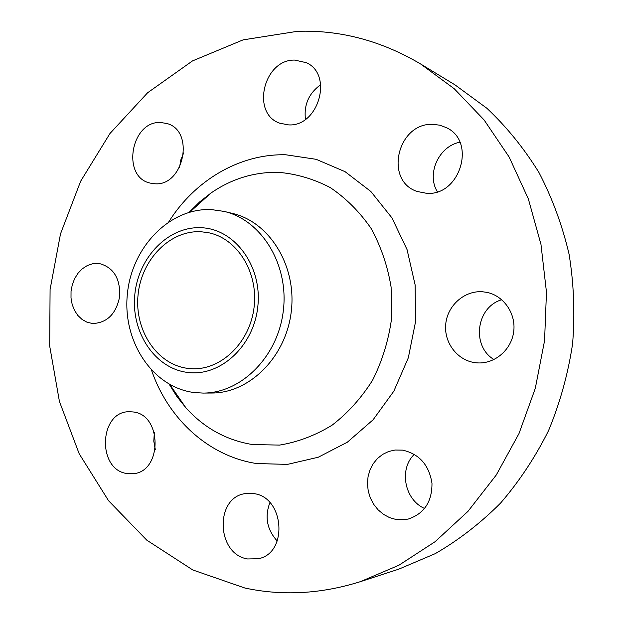 <?xml version="1.0" encoding="UTF-8"?>
<svg xmlns="http://www.w3.org/2000/svg" width="624" height="624" viewBox="0 0 624 624"><rect width="100%" height="100%" fill="white"/><g stroke="black" fill="none" stroke-linecap="round" stroke-linejoin="round"><path stroke-width="0.94" d="M92.258 323.466L92.789 323.513C107.297 322.85 116.282 313.732 119.746 296.15C120.214 278.234 113.435 267.376 99.434 263.57L92.539 263.765L87.212 265.598L82.298 268.804L78.039 273.218L74.646 278.624L72.283 284.755L71.042 291.307L71.003 297.968L72.166 304.411L74.467 310.323L77.813 315.416L82.033 319.426L86.923 322.163L92.258 323.466M127.023 473.538L132.764 473.733C162.458 472.376 162.482 414.305 132.912 411.934L129.355 411.731C99.068 411.091 96.767 469.817 127.023 473.538M247.595 558.956L258.313 558.737C288.467 553.199 284.349 496.915 253.765 493.615L245.981 493.529C214.664 496.532 215.935 554.174 247.595 558.956M396.123 519.503L408.057 519.129C424.109 513.794 432.081 501.86 431.98 483.327C429.07 464.966 419.266 453.905 402.581 450.138L395.117 450.021L388.651 451.487L382.668 454.373L377.419 458.539L373.129 463.811L369.954 469.958L368.043 476.736L367.458 483.842L368.222 491.002L370.321 497.913L373.659 504.286L378.113 509.847L383.495 514.363L389.579 517.631L396.123 519.503M476.042 362.778L477.633 362.903C494.863 363.964 511.446 349.807 513.7 331.679C516.149 313.576 503.724 295.69 486.782 292.352L482.602 291.775C464.373 290.339 447.33 305.604 445.723 324.308C443.859 342.989 457.821 361.007 476.042 362.778M426.488 193.292C460.06 196.427 476.83 141.18 446.199 127.577L439.764 125.182L432.908 124.348C397.316 122.515 383.877 181.061 417.323 191.513L426.488 193.292M154.744 183.752C183.643 186.545 195.172 131.165 167.17 123.575L160.602 122.476C130.822 120.83 121.267 177.255 150.275 183.113L154.744 183.752M288.592 124.894C318.513 126.945 333.583 74.42 306.251 62.665L294.715 60.091C263.539 59.241 250.817 113.552 279.778 123.209L288.592 124.894M187.754 372.45C154.908 368.589 130.978 332.288 134.8 294.832C138.161 257.338 168.55 225.857 201.529 227.737C234.538 229.031 261.94 265.535 257.915 305.549C254.381 345.61 220.522 376.888 187.754 372.45M194.017 392.527C152.381 387.215 122.546 341.359 127.335 294.411C131.555 247.4 169.549 207.613 211.419 209.594L224.117 211.403C261.394 219.983 288.92 264.264 283.366 310.346C278.203 356.483 241.27 393.276 203.018 393.081L194.017 392.527M244.85 588.019L192.777 569.962L146.796 540.173L108.553 500.713L79.186 453.749L59.428 401.466L49.686 346.008L50.084 289.466L60.512 233.86L80.652 181.21L109.964 133.505L147.631 92.742L192.52 60.902L243.11 39.866L297.43 31.317C340.158 29.843 381.194 40.724 420.545 63.937L454.225 88.725L484.107 119.972L509.129 157.006L528.341 198.877L540.969 244.405L546.468 292.18L544.565 340.688L535.298 388.339L518.989 433.586L496.267 475.004L467.969 511.36L435.123 541.671L398.876 565.243L360.407 581.646C321.134 593.978 282.617 596.099 244.85 588.019M201.146 231.754L208.502 232.721C237.089 238.352 258.352 271.955 254.124 306.953C250.216 341.983 221.824 369.821 192.699 368.753L188.136 368.425C157.115 364.845 134.425 330.548 138.044 295.113C141.219 259.639 170.001 229.905 201.146 231.754M155.298 449.475L153.785 441.152L154.339 432.713M277.267 541.055C266.986 529.714 264.521 516.898 269.888 502.624M424.609 508.49C404.453 499.824 398.736 468.975 414.344 454.319M493.997 359.557C471.151 346.047 476.206 307.031 501.758 299.731M437.354 191.747C426.301 173.995 438.797 146.172 459.865 142.21M179.533 167.443L180.804 159.931L183.69 152.888M305.456 119.34C303.755 104.816 308.849 93.257 320.736 84.661M420.545 63.937L454.966 84.848L486.938 108.311C506.68 126.937 524.012 148.325 538.941 172.489C552.217 197.987 562.263 225.217 569.072 254.186C573.869 283.772 575.039 313.693 572.582 343.941C568.035 373.955 560.04 402.808 548.597 430.505C535.33 457.142 519.308 481.346 500.534 503.123C480.464 523.216 458.687 540.072 435.201 553.667L398.713 569.182L360.407 581.646M224.117 211.403L232.495 213.431C269.482 221.949 296.782 265.73 291.299 311.267C286.198 356.858 249.584 393.214 211.63 393.026L203.018 393.081M169.205 384.228L176.959 396.575L185.944 407.854C204.173 428.017 226.379 440.255 252.572 444.569L279.669 445.084C297.952 442.042 315.432 435.404 332.093 425.178C347.857 413.01 361.351 398.026 372.575 380.234C382.138 361.187 388.432 340.899 391.466 319.355L391.115 287.149C387.621 265.98 380.944 246.394 371.077 228.407C359.611 211.817 346.008 198.214 330.252 187.582C313.669 178.932 296.345 173.839 278.304 172.318C253.913 171.943 231.442 178.87 210.889 193.105L199.555 202.028L189.181 212.261M168.862 221.692C194.766 180.539 239.382 153.676 285.769 154.775L316.173 159.315L345.064 171.67L370.843 191.474L391.95 217.885L407.051 249.584L415.116 284.856L415.561 321.649L408.322 357.794L393.853 391.147L373.097 419.788L347.373 442.182L318.256 457.236L287.446 464.389L256.604 463.546C208.385 456.175 168.09 418.649 151.593 370.399M169.861 384.595L185.944 407.854L176.951 396.614L169.174 384.212M189.899 212.059L210.889 193.105L199.555 201.989L189.142 212.277"/></g></svg>
